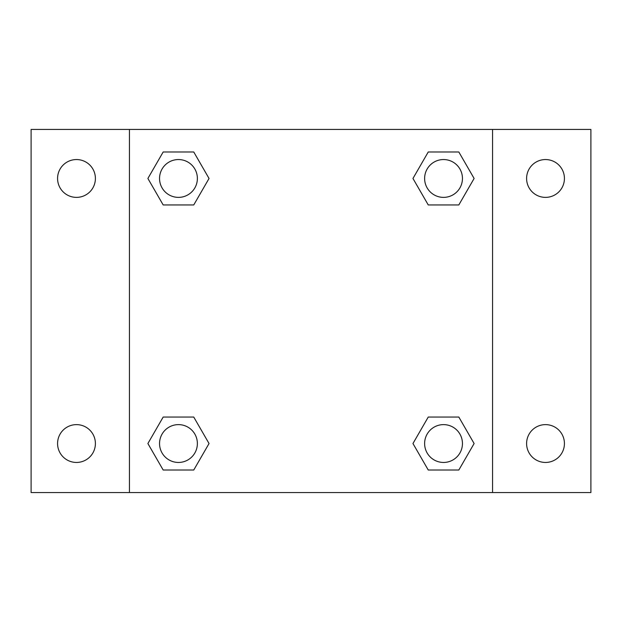 <?xml version="1.0" encoding="UTF-8"?>
<svg xmlns="http://www.w3.org/2000/svg" width="622" height="622" viewBox="0 0 622 622"><rect width="100%" height="100%" fill="white"/><g stroke="black" fill="none" stroke-linecap="round" stroke-linejoin="round"><path stroke-width="0.93" d="M31.1 129.446L590.9 129.446L590.9 492.554L31.1 492.554L31.1 129.446M545.51 159.551A18.909 18.909 0 0 1 564.426 178.467A18.909 18.909 0 0 1 545.51 197.376A18.909 18.909 0 0 1 526.601 178.467A18.909 18.909 0 0 1 545.51 159.551M545.51 424.624A18.909 18.909 0 0 1 564.426 443.533A18.909 18.909 0 0 1 545.51 462.449A18.909 18.909 0 0 1 526.601 443.533A18.909 18.909 0 0 1 545.51 424.624M76.49 424.624A18.909 18.909 0 0 1 95.399 443.533A18.909 18.909 0 0 1 76.49 462.449A18.909 18.909 0 0 1 57.574 443.533A18.909 18.909 0 0 1 76.49 424.624M76.49 159.551A18.909 18.909 0 0 1 95.399 178.467A18.909 18.909 0 0 1 76.49 197.376A18.909 18.909 0 0 1 57.574 178.467A18.909 18.909 0 0 1 76.49 159.551M163.174 417.059L193.753 417.059L209.039 443.533L193.753 470.014L163.174 470.014L147.888 443.533L163.174 417.059L193.753 417.059L163.174 417.059M428.247 151.986L458.826 151.986L474.112 178.467L458.826 204.941L428.247 204.941L412.961 178.467L428.247 151.986L458.826 151.986L428.247 151.986M129.446 492.554L129.446 129.446M492.554 129.446L492.554 492.554M163.174 151.986L193.753 151.986L209.039 178.467L193.753 204.941L163.174 204.941L147.888 178.467L163.174 151.986L193.753 151.986L163.174 151.986M428.247 417.059L458.826 417.059L474.112 443.533L458.826 470.014L428.247 470.014L412.961 443.533L428.247 417.059L458.826 417.059L428.247 417.059M458.826 470.014L428.247 470.014L458.826 470.014M462.449 443.533A18.909 18.909 0 0 0 434.078 427.158A18.909 18.909 0 0 0 434.078 459.915A18.909 18.909 0 0 0 462.449 443.533M193.753 470.014L163.174 470.014L193.753 470.014M197.376 443.533A18.909 18.909 0 0 0 169.005 427.158A18.909 18.909 0 0 0 169.005 459.915A18.909 18.909 0 0 0 197.376 443.533M458.826 204.941L428.247 204.941L458.826 204.941M462.449 178.467A18.909 18.909 0 0 0 434.078 162.085A18.909 18.909 0 0 0 434.078 194.841A18.909 18.909 0 0 0 462.449 178.467M193.753 204.941L163.174 204.941L193.753 204.941M197.376 178.467A18.909 18.909 0 0 0 169.005 162.085A18.909 18.909 0 0 0 169.005 194.841A18.909 18.909 0 0 0 197.376 178.467"/></g></svg>
